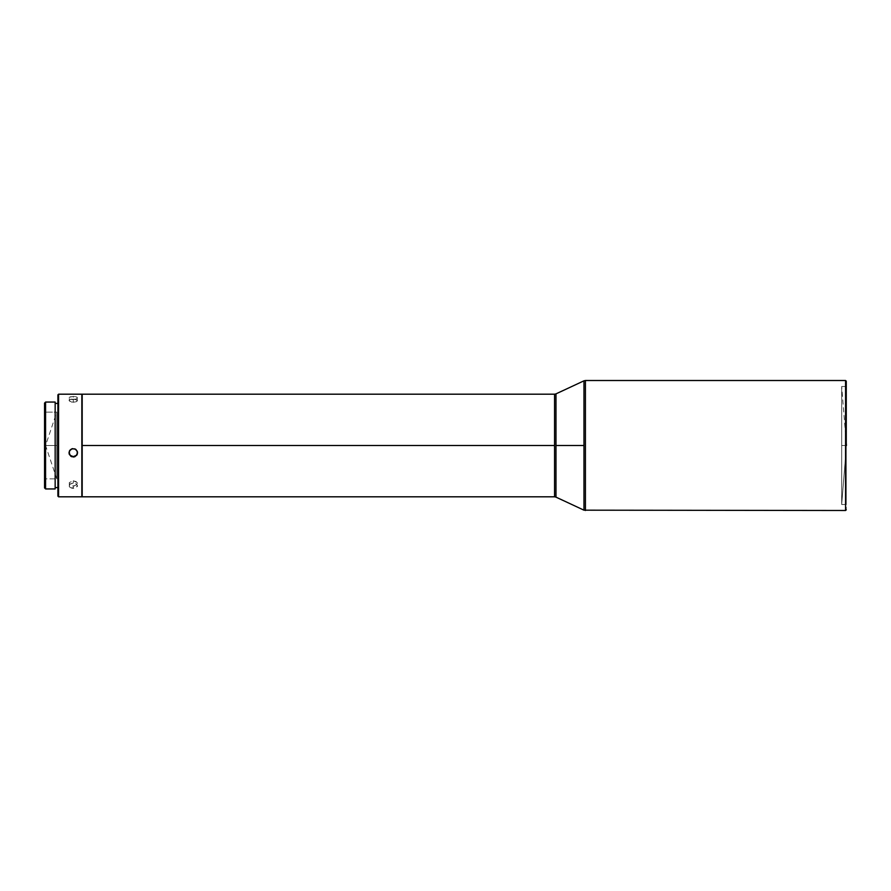 <?xml version="1.0" encoding="UTF-8"?>
<svg xmlns="http://www.w3.org/2000/svg" width="891" height="891" viewBox="0 0 891 891"><rect width="100%" height="100%" fill="white"/><g stroke="black" fill="none" stroke-linecap="round" stroke-linejoin="round"><path stroke-width="0.67" stroke-dasharray="4.46 3.34" d="M554.547 445.5L554.547 496.81L554.547 445.5L82.184 445.5L554.547 445.5L554.547 394.19L554.547 445.5M82.184 496.81L82.184 445.5L82.184 496.81M81.838 394.524L81.838 496.81L81.838 394.524M583.961 445.5L583.961 510.175L583.961 380.825L583.961 445.5L555.984 445.5L583.961 445.5M555.984 497.133L555.984 393.867L555.984 497.133M71.648 399.469L73.285 399.614L73.285 402.264L70.266 401.707L69.008 400.505L70.255 399.469L73.285 399.09L73.285 396.439L69.331 397.275L69.331 398.489L72.449 399.569L76.314 399.068L77.562 397.854L76.314 396.818L73.285 396.439L73.285 399.09L77.484 400.193L75.668 401.941L71.648 402.119L69.008 400.505L70.912 399.302L74.922 399.179L77.239 399.914L77.562 400.505L76.314 401.707L73.285 402.264L73.285 399.614L76.838 398.789L77.239 397.275L74.131 396.462L70.266 396.818L69.097 397.553L69.331 398.489L71.648 399.469M77.484 453.229L76.314 449.398L73.285 448.151L70.266 449.398L69.019 452.606M71.648 488.157L73.285 488.335L73.285 486.085L69.331 484.581L69.331 482.566L73.285 480.795L73.285 483.045L70.266 483.891L69.008 485.829L70.255 487.633L74.922 488.157L77.562 485.829L76.314 483.891L73.285 483.045L73.285 480.795L76.314 481.652L77.484 484.103L74.131 486.041L69.732 485.016L69.331 482.566L73.285 480.795L77.239 482.554L77.239 484.581L73.285 486.085L73.285 488.335L74.922 488.157L77.484 486.341L76.314 483.891L73.285 483.045L69.732 484.314L69.331 486.82L71.648 488.157M845.57 445.5L846.261 445.5L846.261 509.819L846.261 386.494L846.261 445.5L841.683 445.5L846.261 445.5L841.683 445.5L841.683 386.494L841.683 504.506L846.261 447.906L841.683 504.506L841.683 386.494L841.683 445.5L846.261 445.5L846.261 504.506L846.261 386.494L846.261 445.5L845.57 445.5L845.57 380.502L845.57 445.5M55.153 403.423L55.153 488.947L55.153 403.423M57.893 487.577L57.893 394.869L57.893 487.577M846.261 443.094L841.683 386.494L846.261 443.094M45.575 406.162L45.575 484.838L44.55 484.838L44.55 406.162L45.575 406.162L44.55 407.187L44.55 483.813L45.575 484.838L45.575 406.162L45.575 484.838L44.55 483.813L44.55 407.187L44.55 483.813L44.55 407.187L45.575 406.162L44.55 406.162L44.55 484.838L45.575 484.838L45.575 406.162M44.55 478.857L44.55 412.143L56.768 412.143L56.768 478.857L44.55 478.857L56.768 478.857L56.768 445.5L56.768 478.857L56.768 445.5L45.575 445.5L56.768 445.5L56.768 412.143L56.768 445.5L45.575 445.5L56.768 445.5L56.768 412.143L44.55 412.143L44.55 478.857M44.55 487.923L44.55 403.077L44.55 487.923M44.55 406.162L44.55 484.838L44.55 406.162M45.575 402.053L45.575 488.947L45.575 402.053M841.683 504.506L841.683 445.5L841.683 504.506L846.261 504.506M846.261 381.181L846.261 445.5L846.261 381.181M69.331 486.82L69.331 482.566M77.562 452.606L76.314 449.398L73.285 448.151L69.732 450.044L69.097 453.229M57.893 403.423L57.893 486.764L57.893 403.423M69.331 398.489L69.331 399.914M585.409 510.498L585.409 380.502L585.409 510.498M58.572 394.19L58.572 496.81L58.572 394.19M77.239 397.275L77.239 401.128M82.184 394.19L82.184 445.5L82.184 394.19M846.261 386.494L841.683 386.494M56.768 478.857L45.575 445.5L56.768 412.143"/><path stroke-width="1.34" d="M82.184 445.5L82.184 496.81L82.184 394.19L82.184 445.5L554.547 445.5L82.184 445.5M555.984 497.133L554.547 496.81L554.547 394.19L555.984 393.867L555.984 497.133L554.547 496.81L554.547 394.19L555.984 393.867L555.984 445.5L583.961 445.5L555.984 445.5L555.984 497.133L583.961 510.175L583.961 445.5L583.961 510.175L845.57 510.498L845.57 380.502L585.409 380.502L585.409 510.498L585.409 380.502L845.57 380.502L845.57 510.498L583.961 510.175M58.572 496.81L81.838 496.81L81.838 394.19L58.572 394.19L58.572 496.81L58.572 394.19L57.893 394.869L57.893 496.131L58.572 496.81L57.893 496.131L57.893 487.6L55.153 487.577L57.893 487.577L57.893 403.4L55.153 403.423L57.893 403.423L57.893 394.869L58.572 394.19L81.838 394.19L81.838 496.81L58.572 496.81M72.449 448.641L75.657 449.276L77.484 451.982L76.838 455.156L74.131 456.938L70.912 456.315L69.097 453.642L69.732 450.456L72.449 448.641M71.648 448.886L74.922 448.886L77.239 451.191L77.239 454.421L74.922 456.704L71.648 456.704L69.331 454.432L69.331 451.191L71.648 448.886M69.008 452.405L70.255 455.39L73.285 457.016L76.314 455.39L77.484 453.229M846.261 445.5L845.57 445.5L846.261 445.5L846.261 381.181L846.261 445.5M45.575 488.947L55.153 488.947L55.153 402.053L45.575 402.053L45.575 488.947L45.575 402.053L44.55 403.077L44.55 487.923L45.575 488.947L44.55 487.923L44.55 403.077L45.575 402.053L55.153 402.053L55.153 488.947L45.575 488.947M846.45 445.5L846.261 443.094L846.45 445.5M69.097 453.229L70.255 455.39L73.285 456.615L76.314 455.39L77.562 452.817M585.409 380.502L583.961 380.825L583.961 445.5L583.961 380.825L585.409 380.502M554.547 496.81L82.184 496.81M845.57 510.498L846.261 509.819M845.57 380.502L846.261 381.181M583.961 380.825L555.984 393.867M82.184 394.19L554.547 394.19"/></g></svg>
